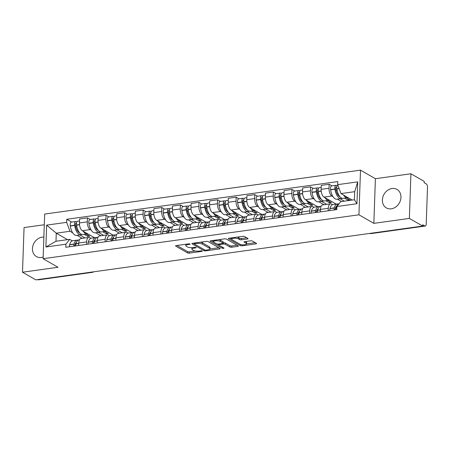 <?xml version="1.0" encoding="UTF-8"?>
<svg xmlns="http://www.w3.org/2000/svg" width="450" height="450" viewBox="0 0 450 450"><rect width="100%" height="100%" fill="white"/><g stroke="black" fill="none" stroke-linecap="round" stroke-linejoin="round"><path stroke-width="0.67" d="M189.956 244.001A0.939 0.287 -178 0 0 188.679 243.855L176.248 245.582A1.344 0.411 -178 0 0 175.562 245.914A1.344 0.411 -178 0 0 175.736 246.122L187.549 252.906A1.344 0.411 -178 0 0 189.377 253.119L201.803 251.393A0.939 0.287 -178 0 0 202.286 251.162A0.939 0.287 -178 0 0 202.162 251.01A0.939 0.287 -178 0 0 200.886 250.864L199.277 251.089A4.297 1.305 -178 0 1 193.433 250.403L192.448 249.834A4.297 1.305 -178 0 1 191.903 249.165A4.297 1.305 -178 0 1 194.091 248.107L195.699 247.888A0.939 0.287 -178 0 0 196.183 247.652A0.939 0.287 -178 0 0 196.059 247.506A0.939 0.287 -178 0 0 194.782 247.359L193.174 247.579A4.297 1.305 -178 0 1 187.329 246.898L186.345 246.33A4.297 1.305 -178 0 1 185.799 245.661A4.297 1.305 -178 0 1 187.987 244.603L189.596 244.378A0.939 0.287 -178 0 0 190.08 244.148A0.939 0.287 -178 0 0 189.956 244.001M392.023 188.511A10.665 8.809 -60.1 0 0 382.849 197.049A10.665 8.809 -60.1 0 0 386.359 207.911A10.665 8.809 -60.1 0 0 391.314 208.817A10.665 8.809 -60.1 0 0 400.489 200.273A10.665 8.809 -60.1 0 0 396.979 189.416A10.665 8.809 -60.1 0 0 392.023 188.511M43.864 237.105A10.665 8.809 -60.1 0 0 42.109 237.167A10.665 8.809 -60.1 0 0 32.929 245.711A10.665 8.809 -60.1 0 0 36.444 256.567A10.665 8.809 -60.1 0 0 41.4 257.473A10.665 8.809 -60.1 0 0 43.166 257.046M246.735 237.786L241.521 238.511A1.344 0.411 -178 0 1 239.692 238.297L238.399 237.549L238.354 238.854L239.648 239.597A1.344 0.411 -178 0 0 241.476 239.811L247.382 238.989A1.344 0.411 -178 0 0 248.068 238.657A1.344 0.411 -178 0 0 247.894 238.449L244.581 236.548A1.344 0.411 -178 0 0 242.752 236.334L228.949 238.252A1.344 0.411 -178 0 0 228.268 238.584A1.344 0.411 -178 0 0 228.437 238.792L240.249 245.576A1.344 0.411 -178 0 0 242.078 245.79L255.881 243.872A1.344 0.411 -178 0 0 256.567 243.54A1.344 0.411 -178 0 0 256.393 243.332L252.388 241.031A1.344 0.411 -178 0 0 250.566 240.817L244.659 241.639A1.344 0.411 -178 0 0 243.973 241.971A1.344 0.411 -178 0 0 244.142 242.179L246.127 243.321A3.589 1.091 -178 0 1 246.589 243.877L255.234 242.662M238.354 238.854A3.589 1.091 -178 0 0 234.332 238.202A3.589 1.091 -178 0 0 231.632 239.164A3.589 1.091 -178 0 0 232.093 239.726L239.873 244.187A3.589 1.091 -178 0 0 243.889 244.839A3.589 1.091 -178 0 0 246.589 243.877L246.634 242.578A3.589 1.091 -178 0 0 246.172 242.016L246.127 243.321M358.937 214.796L373.849 223.357L409.365 218.419L422.668 226.058L35.803 279.855L22.5 272.216L58.016 267.278L43.104 258.716L358.937 214.796L360.495 170.145L44.668 214.065L43.104 258.716M208.198 241.605A1.344 0.411 -178 0 0 206.376 241.391L192.566 243.309A1.344 0.411 -178 0 0 191.886 243.641A1.344 0.411 -178 0 0 192.054 243.849L203.867 250.633A1.344 0.411 -178 0 0 205.695 250.847L219.499 248.929A1.344 0.411 -178 0 0 220.185 248.597A1.344 0.411 -178 0 0 220.011 248.389L208.198 241.605M210.757 240.784L224.561 238.866A1.344 0.411 -178 0 1 226.389 239.079L238.202 245.863A1.344 0.411 -178 0 1 238.376 246.071A1.344 0.411 -178 0 1 237.69 246.398L231.784 247.224A1.344 0.411 -178 0 1 229.956 247.005L225.163 244.254A1.344 0.411 -178 0 0 223.341 244.041L219.42 244.586A1.344 0.411 -178 0 0 218.734 244.918A1.344 0.411 -178 0 0 218.908 245.126L223.892 247.989A0.939 0.287 -178 0 1 224.016 248.136A0.939 0.287 -178 0 1 223.307 248.389A0.939 0.287 -178 0 1 222.255 248.22L210.246 241.324A1.344 0.411 -178 0 1 210.077 241.11A1.344 0.411 -178 0 1 210.757 240.784M409.365 218.419L410.923 173.768L424.226 181.406L424.181 182.711L426.251 183.898A2.734 1.299 82.1 0 1 427.5 187.273L426.212 224.111A2.734 1.299 82.1 0 1 425.256 226.052L371.261 233.561A2.734 1.299 -97.9 0 1 370.794 233.454L424.783 225.945A2.734 1.299 82.1 0 0 425.256 226.052M44.291 224.752L24.058 227.565L22.5 272.216M410.923 173.768L375.407 178.706L360.495 170.145M422.668 226.058L422.713 224.758L424.783 225.945M91.654 272.087L91.913 272.239A2.734 1.299 -97.9 0 0 92.379 272.34L38.391 279.849A2.734 1.299 -97.9 0 1 37.924 279.743L91.913 272.239A2.734 2.256 -60.1 0 0 92.796 271.929M86.518 244.384L86.608 241.903A6.289 2.987 -97.9 0 1 88.819 237.437L80.949 238.534A6.289 2.987 82.1 0 0 78.739 242.994L78.654 245.481M91.282 230.248L90.174 229.607A6.289 2.987 -97.9 0 1 87.306 221.856L79.442 222.947A6.289 2.987 82.1 0 0 82.305 230.704L94.511 237.707M79.442 222.947L79.582 218.976L87.446 217.884L90.236 219.487M88.819 237.437A6.289 2.987 -97.9 0 1 89.893 237.679L90.911 238.264M87.306 221.856L87.446 217.884M100.884 235.761L95.653 232.751M105.114 241.802L105.199 239.316A6.289 2.987 -97.9 0 1 107.409 234.855L99.54 235.946A6.289 2.987 82.1 0 0 97.335 240.412L97.245 242.893M108.827 216.9L106.037 215.297L98.173 216.394L98.032 220.365A6.289 2.987 82.1 0 0 100.901 228.116L113.102 235.125M107.409 234.855A6.289 2.987 -97.9 0 1 108.484 235.097L109.508 235.682M109.879 227.661L108.765 227.025A6.289 2.987 -97.9 0 1 105.902 219.268L106.037 215.297M119.475 233.173L114.244 230.169M123.705 239.214L123.789 236.728A6.289 2.987 -97.9 0 1 126 232.268L118.136 233.359A6.289 2.987 82.1 0 0 115.926 237.825L115.841 240.311M127.423 214.318L124.633 212.715L116.764 213.806L116.623 217.778A6.289 2.987 82.1 0 0 119.492 225.529L131.692 232.537M126 232.268A6.289 2.987 -97.9 0 1 127.074 232.509L128.098 233.094M128.469 225.073L127.356 224.438A6.289 2.987 -97.9 0 1 124.492 216.681L124.633 212.715M138.071 230.591L132.834 227.582M142.296 236.632L142.386 234.146A6.289 2.987 -97.9 0 1 144.591 229.68L136.727 230.777A6.289 2.987 82.1 0 0 134.516 235.237L134.432 237.724M146.014 211.731L143.224 210.127L135.354 211.219L135.219 215.19A6.289 2.987 82.1 0 0 138.082 222.947L150.283 229.956M144.591 229.68A6.289 2.987 -97.9 0 1 145.671 229.922L146.689 230.513M147.06 222.491L145.952 221.85A6.289 2.987 -97.9 0 1 143.083 214.099L143.224 210.127M156.662 228.004L151.425 225M160.892 234.045L160.976 231.559A6.289 2.987 -97.9 0 1 163.187 227.098L155.317 228.189A6.289 2.987 82.1 0 0 153.112 232.656L153.023 235.136M164.604 209.143L161.814 207.54L153.951 208.637L153.81 212.608A6.289 2.987 82.1 0 0 156.679 220.359L168.879 227.368M163.187 227.098A6.289 2.987 -97.9 0 1 164.261 227.34L165.285 227.925M165.656 219.904L164.542 219.268A6.289 2.987 -97.9 0 1 161.674 211.511L161.814 207.54M175.252 225.416L170.021 222.412M179.482 231.458L179.567 228.977A6.289 2.987 -97.9 0 1 181.778 224.511L173.914 225.607A6.289 2.987 82.1 0 0 171.703 230.068L171.613 232.554M183.201 206.561L180.405 204.958L172.541 206.049L172.401 210.021A6.289 2.987 82.1 0 0 175.269 217.778L187.47 224.781M181.778 224.511A6.289 2.987 -97.9 0 1 182.852 224.752L183.876 225.338M184.247 217.322L183.133 216.681A6.289 2.987 -97.9 0 1 180.27 208.929L180.405 204.958M193.849 222.834L188.612 219.825M198.073 228.876L198.163 226.389A6.289 2.987 -97.9 0 1 200.368 221.923L192.504 223.02A6.289 2.987 82.1 0 0 190.294 227.481L190.209 229.967M201.791 203.974L199.001 202.371L191.132 203.468L190.997 207.433A6.289 2.987 82.1 0 0 193.86 215.19L206.061 222.199M200.368 221.923A6.289 2.987 -97.9 0 1 201.448 222.165L202.466 222.756M202.838 214.734L201.729 214.099A6.289 2.987 -97.9 0 1 198.861 206.342L199.001 202.371M212.439 220.247L207.203 217.243M216.664 226.288L216.754 223.802A6.289 2.987 -97.9 0 1 218.964 219.341L211.095 220.433A6.289 2.987 82.1 0 0 208.884 224.899L208.8 227.385M220.382 201.386L217.592 199.789L209.728 200.88L209.588 204.851A6.289 2.987 82.1 0 0 212.456 212.602L224.657 219.611M218.964 219.341A6.289 2.987 -97.9 0 1 220.039 219.583L221.062 220.168M221.434 212.147L220.32 211.511A6.289 2.987 -97.9 0 1 217.451 203.754L217.592 199.789M231.03 217.659L225.799 214.656M235.26 223.701L235.344 221.22A6.289 2.987 -97.9 0 1 237.555 216.754L229.691 217.851A6.289 2.987 82.1 0 0 227.481 222.311L227.391 224.797M238.978 198.804L236.183 197.201L228.319 198.292L228.178 202.264A6.289 2.987 82.1 0 0 231.047 210.021L243.248 217.024M237.555 216.754A6.289 2.987 -97.9 0 1 238.629 216.996L239.653 217.586M240.024 209.565L238.911 208.924A6.289 2.987 -97.9 0 1 236.047 201.172L236.183 197.201M249.626 215.078L244.389 212.068M253.851 221.119L253.935 218.632A6.289 2.987 -97.9 0 1 256.146 214.172L248.282 215.263A6.289 2.987 82.1 0 0 246.071 219.729L245.987 222.21M257.569 196.217L254.779 194.614L246.909 195.711L246.774 199.682A6.289 2.987 82.1 0 0 249.638 207.433L261.838 214.442M256.146 214.172A6.289 2.987 -97.9 0 1 257.22 214.414L258.244 214.999M258.615 206.977L257.507 206.342A6.289 2.987 -97.9 0 1 254.638 198.585L254.779 194.614M268.217 212.49L262.98 209.486M272.441 218.531L272.531 216.045A6.289 2.987 -97.9 0 1 274.742 211.584L266.873 212.676A6.289 2.987 82.1 0 0 264.662 217.142L264.577 219.628M276.159 193.635L273.369 192.032L265.5 193.123L265.365 197.094A6.289 2.987 82.1 0 0 268.228 204.846L280.434 211.854M274.742 211.584A6.289 2.987 -97.9 0 1 275.816 211.826L276.834 212.411M277.206 204.396L276.097 203.754A6.289 2.987 -97.9 0 1 273.229 195.998L273.369 192.032M286.808 209.908L281.571 206.899M291.037 215.949L291.122 213.463A6.289 2.987 -97.9 0 1 293.332 208.997L285.463 210.094A6.289 2.987 82.1 0 0 283.258 214.554L283.168 217.041M294.75 191.047L291.96 189.444L284.096 190.536L283.956 194.507A6.289 2.987 82.1 0 0 286.824 202.264L299.025 209.273M293.332 208.997A6.289 2.987 -97.9 0 1 294.407 209.239L295.431 209.829M295.802 201.808L294.688 201.167A6.289 2.987 -97.9 0 1 291.825 193.416L291.96 189.444M305.398 207.321L300.167 204.317M309.628 213.362L309.713 210.876A6.289 2.987 -97.9 0 1 311.923 206.415L304.059 207.506A6.289 2.987 82.1 0 0 301.849 211.972L301.764 214.453M313.346 188.46L310.551 186.857L302.687 187.954L302.546 191.925A6.289 2.987 82.1 0 0 305.415 199.676L317.616 206.685M311.923 206.415A6.289 2.987 -97.9 0 1 312.998 206.657L314.021 207.242M314.392 199.221L313.279 198.585A6.289 2.987 -97.9 0 1 310.416 190.828L310.551 186.857M323.994 204.733L318.757 201.729M328.219 210.774L328.309 208.294A6.289 2.987 -97.9 0 1 330.514 203.828L322.65 204.924A6.289 2.987 82.1 0 0 320.439 209.385L320.355 211.871M331.937 185.878L329.147 184.275L321.277 185.366L321.142 189.338A6.289 2.987 82.1 0 0 324.006 197.094L336.206 204.097M330.514 203.828A6.289 2.987 -97.9 0 1 331.594 204.069L332.612 204.654M332.983 196.639L331.875 195.998A6.289 2.987 -97.9 0 1 329.006 188.246L329.147 184.275M341.527 201.544L337.348 199.142M72.692 232.83L69.975 231.272L56.273 233.179L55.991 241.251L69.694 239.344L72.321 240.851M82.294 238.343L77.057 235.339M67.528 239.642L56.273 233.179L46.654 225.124L66.673 222.339L69.975 231.272M69.694 239.344L65.908 244.209L45.889 246.994L46.654 225.124M337.691 184.652L357.716 181.868L356.951 203.737L336.926 206.522L340.712 201.656L354.42 199.749L354.701 191.678L340.993 193.584L337.691 184.652L337.798 181.592L66.78 219.279L66.673 222.339M65.908 244.209L65.801 247.269L336.819 209.582L336.926 206.522M373.849 223.357L375.407 178.706M340.993 193.584L352.254 200.053M71.646 222.069L66.78 219.279M45.889 246.994L55.991 241.251M354.42 199.749L356.951 203.737M354.701 191.678L357.716 181.868M185.861 244.243A4.297 1.305 -178 0 0 185.844 244.361L185.799 245.661M191.993 247.68A4.297 1.305 -178 0 0 191.947 247.866L191.903 249.165M176.94 245.486L187.594 251.601A1.344 0.411 -178 0 0 189.422 251.814L195.311 250.999M209.931 248.963L218.852 247.725M193.258 243.214L194.299 243.81M194.777 243.658A0.939 0.287 -178 0 0 194.293 243.894A0.939 0.287 -178 0 0 194.417 244.041L204.784 249.992A0.939 0.287 -178 0 0 206.061 250.144L207.759 249.907A4.297 1.305 -178 0 0 209.947 248.85A4.297 1.305 -178 0 0 209.402 248.181L202.314 244.108A4.297 1.305 -178 0 0 196.47 243.428L194.777 243.658L194.799 243M209.947 248.85L209.998 247.551A4.297 1.305 -178 0 0 209.447 246.881L209.402 248.181M200.481 242.213A4.297 1.305 -178 0 1 202.359 242.809L209.447 246.881M237.043 245.194L231.829 245.919L231.784 247.224M223.121 242.775L223.386 242.741A1.344 0.411 -178 0 1 225.208 242.955L230.001 245.706A1.344 0.411 -178 0 0 231.829 245.919M218.734 244.868L217.282 244.035M213.508 241.864L211.449 240.688M220.191 241.403A3.589 1.091 -178 0 0 216.174 240.75A3.589 1.091 -178 0 0 213.474 241.712A3.589 1.091 -178 0 0 213.936 242.274L216.675 243.844A1.344 0.411 -178 0 0 218.503 244.058L222.418 243.512A1.344 0.411 -178 0 0 223.104 243.186A1.344 0.411 -178 0 0 222.936 242.977L220.191 241.403L220.241 240.097A3.589 1.091 -178 0 0 218.914 239.648M213.525 240.396A3.589 1.091 -178 0 0 213.519 240.412L213.474 241.712M223.104 243.186L223.149 241.881A1.344 0.411 -178 0 0 222.981 241.672L222.936 242.977M220.241 240.097L222.981 241.672M238.399 237.549A3.589 1.091 -178 0 0 237.139 237.116M245.351 241.543L246.172 242.016M229.641 238.157L231.666 239.316M87.705 233.803A10.389 4.933 -97.9 0 1 87.199 233.927A10.389 4.933 -97.9 0 1 85.421 233.528A10.389 4.933 -97.9 0 1 83.216 231.221M87.199 233.927L82.851 234.534A10.389 4.933 -97.9 0 1 81.073 234.135A10.389 4.933 -97.9 0 1 76.562 225.152L76.534 224.955A3.454 1.637 -97.9 0 1 77.67 221.231L79.509 220.978M79.656 232.909A8.612 4.089 -97.9 0 1 79.222 232.706A8.612 4.089 -97.9 0 1 75.487 225.259L75.459 225.067A1.676 0.793 -97.9 0 1 76.011 223.262A1.676 0.793 -97.9 0 1 76.297 223.324L76.472 223.425M76.86 221.917L76.354 221.631A3.454 1.637 82.1 0 0 75.763 221.501A3.454 1.637 82.1 0 0 74.627 225.219L74.655 225.416A10.389 4.933 82.1 0 0 79.166 234.399A10.389 4.933 82.1 0 0 80.944 234.799A10.389 4.933 82.1 0 0 81.866 234.467M80.944 234.799L76.59 235.406A10.389 4.933 -97.9 0 1 74.818 235.007A10.389 4.933 -97.9 0 1 70.307 226.018L70.279 225.827A3.454 1.637 -97.9 0 1 71.415 222.103L75.763 221.501M78.159 240.182A10.389 4.933 82.1 0 0 77.175 240.12A10.389 4.933 82.1 0 0 74.002 244.074L73.963 244.226A3.454 1.637 82.1 0 0 73.823 246.15M69.474 246.757A3.454 1.637 -97.9 0 1 69.615 244.834L69.654 244.676A10.389 4.933 -97.9 0 1 72.827 240.722L77.175 240.12M75.729 245.886A3.454 1.637 -97.9 0 1 75.87 243.962L75.909 243.81A10.389 4.933 -97.9 0 1 79.082 239.856L79.459 239.799M74.672 246.032A1.676 0.793 -97.9 0 1 74.751 245.312L74.79 245.16A8.612 4.089 -97.9 0 1 76.449 242.286M75.859 244.001A8.612 4.089 82.1 0 0 75.431 243.518M79.082 232.161L78.57 232.228M84.167 234.349L87.756 236.413L89.663 236.149L86.074 234.084M85.05 237.96L79.819 234.956M76.866 226.755L75.623 226.041M87.806 235.08L87.756 236.413M106.296 231.216A10.389 4.933 -97.9 0 1 105.789 231.345A10.389 4.933 -97.9 0 1 104.017 230.946A10.389 4.933 -97.9 0 1 101.807 228.639M105.789 231.345L101.441 231.947A10.389 4.933 -97.9 0 1 99.664 231.547A10.389 4.933 -97.9 0 1 95.158 222.564L95.124 222.368A3.454 1.637 -97.9 0 1 96.266 218.649L98.1 218.391M98.246 230.327A8.612 4.089 -97.9 0 1 97.819 230.124A8.612 4.089 -97.9 0 1 94.078 222.671L94.05 222.48A1.676 0.793 -97.9 0 1 94.601 220.674A1.676 0.793 -97.9 0 1 94.888 220.736L95.068 220.843M95.451 219.336L94.95 219.049A3.454 1.637 82.1 0 0 94.359 218.914A3.454 1.637 82.1 0 0 93.218 222.638L93.251 222.829A10.389 4.933 82.1 0 0 97.757 231.812A10.389 4.933 82.1 0 0 99.534 232.211A10.389 4.933 82.1 0 0 100.462 231.885M99.534 232.211L95.186 232.819A10.389 4.933 -97.9 0 1 93.409 232.419A10.389 4.933 -97.9 0 1 88.897 223.436L88.869 223.239A3.454 1.637 -97.9 0 1 90.006 219.521L94.359 218.914M96.75 237.6A10.389 4.933 82.1 0 0 95.766 237.532A10.389 4.933 82.1 0 0 92.599 241.487L92.554 241.639A3.454 1.637 82.1 0 0 92.419 243.568M88.065 244.17A3.454 1.637 -97.9 0 1 88.206 242.246L88.245 242.094A10.389 4.933 -97.9 0 1 91.418 238.14L95.766 237.532M94.326 243.304A3.454 1.637 -97.9 0 1 94.461 241.374L94.506 241.222A10.389 4.933 -97.9 0 1 97.672 237.268L98.049 237.218M93.263 243.45A1.676 0.793 -97.9 0 1 93.341 242.724L93.386 242.572A8.612 4.089 -97.9 0 1 95.046 239.704M94.455 241.414A8.612 4.089 82.1 0 0 94.022 240.93M97.672 229.573L97.166 229.646M102.758 231.767L106.352 233.826L108.259 233.561L104.664 231.502M103.646 235.378L98.409 232.369M95.456 224.167L94.213 223.453M106.397 232.493L106.352 233.826M124.886 228.628A10.389 4.933 -97.9 0 1 124.386 228.757A10.389 4.933 -97.9 0 1 122.608 228.358A10.389 4.933 -97.9 0 1 120.397 226.052M124.386 228.757L120.032 229.365A10.389 4.933 -97.9 0 1 118.26 228.966A10.389 4.933 -97.9 0 1 113.749 219.977L113.721 219.786A3.454 1.637 -97.9 0 1 114.857 216.062L116.696 215.809M116.837 227.739A8.612 4.089 -97.9 0 1 116.409 227.537A8.612 4.089 -97.9 0 1 112.674 220.089L112.641 219.893A1.676 0.793 -97.9 0 1 113.192 218.087A1.676 0.793 -97.9 0 1 113.479 218.154L113.659 218.256M114.041 216.748L113.541 216.461A3.454 1.637 82.1 0 0 112.95 216.326A3.454 1.637 82.1 0 0 111.814 220.05L111.842 220.241A10.389 4.933 82.1 0 0 116.353 229.23A10.389 4.933 82.1 0 0 118.125 229.629A10.389 4.933 82.1 0 0 119.053 229.297M118.125 229.629L113.777 230.231A10.389 4.933 -97.9 0 1 111.999 229.832A10.389 4.933 -97.9 0 1 107.494 220.849L107.46 220.652A3.454 1.637 -97.9 0 1 108.602 216.934L112.95 216.326M115.341 235.013A10.389 4.933 82.1 0 0 114.362 234.951A10.389 4.933 82.1 0 0 111.189 238.905L111.15 239.057A3.454 1.637 82.1 0 0 111.009 240.981M106.661 241.588A3.454 1.637 -97.9 0 1 106.796 239.659L106.841 239.507A10.389 4.933 -97.9 0 1 110.008 235.553L114.362 234.951M112.916 240.716A3.454 1.637 -97.9 0 1 113.057 238.792L113.096 238.635A10.389 4.933 -97.9 0 1 116.269 234.681L116.64 234.63M111.859 240.862A1.676 0.793 -97.9 0 1 111.938 240.143L111.977 239.985A8.612 4.089 -97.9 0 1 113.636 237.116M113.046 238.832A8.612 4.089 82.1 0 0 112.618 238.343M116.263 226.986L115.757 227.059M121.354 229.179L124.942 231.244L126.849 230.974L123.261 228.915M122.237 232.791L117 229.787M114.052 221.586L112.804 220.871M124.987 229.905L124.942 231.244M143.483 226.046A10.389 4.933 -97.9 0 1 142.976 226.17A10.389 4.933 -97.9 0 1 141.199 225.776A10.389 4.933 -97.9 0 1 138.988 223.464M142.976 226.17L138.628 226.778A10.389 4.933 -97.9 0 1 136.851 226.378A10.389 4.933 -97.9 0 1 132.339 217.395L132.311 217.198A3.454 1.637 -97.9 0 1 133.447 213.48L135.287 213.221M135.433 225.157A8.612 4.089 -97.9 0 1 135 224.949A8.612 4.089 -97.9 0 1 131.265 217.502L131.237 217.311A1.676 0.793 -97.9 0 1 131.788 215.505A1.676 0.793 -97.9 0 1 132.075 215.567L132.249 215.668M132.638 214.166L132.131 213.874A3.454 1.637 82.1 0 0 131.541 213.744A3.454 1.637 82.1 0 0 130.404 217.463L130.433 217.659A10.389 4.933 82.1 0 0 134.944 226.643A10.389 4.933 82.1 0 0 136.721 227.042A10.389 4.933 82.1 0 0 137.644 226.71M136.721 227.042L132.368 227.649A10.389 4.933 -97.9 0 1 130.596 227.25A10.389 4.933 -97.9 0 1 126.084 218.261L126.056 218.07A3.454 1.637 -97.9 0 1 127.192 214.346L131.541 213.744M133.931 232.431A10.389 4.933 82.1 0 0 132.953 232.363A10.389 4.933 82.1 0 0 129.78 236.317L129.741 236.469A3.454 1.637 82.1 0 0 129.6 238.393M125.252 239.001A3.454 1.637 -97.9 0 1 125.392 237.077L125.432 236.919A10.389 4.933 -97.9 0 1 128.604 232.971L132.953 232.363M131.507 238.129A3.454 1.637 -97.9 0 1 131.648 236.205L131.687 236.053A10.389 4.933 -97.9 0 1 134.859 232.099L135.236 232.048M130.449 238.275A1.676 0.793 -97.9 0 1 130.528 237.555L130.567 237.403A8.612 4.089 -97.9 0 1 132.227 234.529M131.636 236.244A8.612 4.089 82.1 0 0 131.209 235.761M134.859 224.404L134.347 224.471M139.944 226.592L143.533 228.656L145.44 228.392L141.851 226.328M140.828 230.203L135.596 227.199M132.643 218.998L131.4 218.284M143.578 227.323L143.533 228.656M162.073 223.459A10.389 4.933 -97.9 0 1 161.567 223.588A10.389 4.933 -97.9 0 1 159.795 223.189A10.389 4.933 -97.9 0 1 157.584 220.882M161.567 223.588L157.219 224.19A10.389 4.933 -97.9 0 1 155.441 223.791A10.389 4.933 -97.9 0 1 150.936 214.808L150.902 214.616A3.454 1.637 -97.9 0 1 152.044 210.893L153.877 210.639M154.024 222.57A8.612 4.089 -97.9 0 1 153.596 222.368A8.612 4.089 -97.9 0 1 149.856 214.92L149.828 214.723A1.676 0.793 -97.9 0 1 150.379 212.917A1.676 0.793 -97.9 0 1 150.666 212.985L150.846 213.086M151.228 211.579L150.722 211.292A3.454 1.637 82.1 0 0 150.137 211.157A3.454 1.637 82.1 0 0 148.995 214.881L149.029 215.072A10.389 4.933 82.1 0 0 153.534 224.061A10.389 4.933 82.1 0 0 155.312 224.46A10.389 4.933 82.1 0 0 156.24 224.128M155.312 224.46L150.964 225.062A10.389 4.933 -97.9 0 1 149.186 224.662A10.389 4.933 -97.9 0 1 144.675 215.679L144.647 215.482A3.454 1.637 -97.9 0 1 145.783 211.764L150.137 211.157M152.528 229.843A10.389 4.933 82.1 0 0 151.543 229.776A10.389 4.933 82.1 0 0 148.376 233.73L148.331 233.888A3.454 1.637 82.1 0 0 148.191 235.811M143.843 236.413A3.454 1.637 -97.9 0 1 143.983 234.489L144.023 234.338A10.389 4.933 -97.9 0 1 147.195 230.383L151.543 229.776M150.097 235.547A3.454 1.637 -97.9 0 1 150.238 233.618L150.283 233.466A10.389 4.933 -97.9 0 1 153.45 229.511L153.827 229.461M149.04 235.693A1.676 0.793 -97.9 0 1 149.119 234.968L149.164 234.816A8.612 4.089 -97.9 0 1 150.823 231.947M150.227 233.657A8.612 4.089 82.1 0 0 149.799 233.173M153.45 221.816L152.938 221.889M158.535 224.01L162.124 226.069L164.031 225.804L160.442 223.746M159.424 227.621L154.187 224.612M151.234 216.411L149.991 215.696M162.174 224.736L162.124 226.069M180.664 220.871A10.389 4.933 -97.9 0 1 180.163 221.001A10.389 4.933 -97.9 0 1 178.386 220.601A10.389 4.933 -97.9 0 1 176.175 218.295M180.163 221.001L175.809 221.608A10.389 4.933 -97.9 0 1 174.032 221.209A10.389 4.933 -97.9 0 1 169.526 212.22L169.498 212.029A3.454 1.637 -97.9 0 1 170.634 208.305L172.474 208.052M172.614 219.982A8.612 4.089 -97.9 0 1 172.187 219.78A8.612 4.089 -97.9 0 1 168.446 212.333L168.418 212.136A1.676 0.793 -97.9 0 1 168.969 210.33A1.676 0.793 -97.9 0 1 169.256 210.398L169.436 210.499M169.819 208.991L169.318 208.704A3.454 1.637 82.1 0 0 168.727 208.575A3.454 1.637 82.1 0 0 167.591 212.293L167.619 212.49A10.389 4.933 82.1 0 0 172.125 221.473A10.389 4.933 82.1 0 0 173.903 221.873A10.389 4.933 82.1 0 0 174.831 221.541M173.903 221.873L169.554 222.474A10.389 4.933 -97.9 0 1 167.777 222.081A10.389 4.933 -97.9 0 1 163.266 213.092L163.237 212.901A3.454 1.637 -97.9 0 1 164.374 209.177L168.727 208.575M171.118 227.256A10.389 4.933 82.1 0 0 170.139 227.194A10.389 4.933 82.1 0 0 166.967 231.148L166.928 231.3A3.454 1.637 82.1 0 0 166.787 233.224M162.433 233.831A3.454 1.637 -97.9 0 1 162.574 231.907L162.619 231.75A10.389 4.933 -97.9 0 1 165.786 227.796L170.139 227.194M168.694 232.959A3.454 1.637 -97.9 0 1 168.834 231.036L168.874 230.884A10.389 4.933 -97.9 0 1 172.046 226.929L172.417 226.873M167.636 233.106A1.676 0.793 -97.9 0 1 167.715 232.386L167.754 232.228A8.612 4.089 -97.9 0 1 169.414 229.359M168.823 231.075A8.612 4.089 82.1 0 0 168.39 230.591M172.041 219.234L171.534 219.302M177.131 221.422L180.72 223.487L182.627 223.222L179.038 221.158M178.014 225.034L172.778 222.03M169.83 213.829L168.581 213.114M180.765 222.154L180.72 223.487M199.26 218.289A10.389 4.933 -97.9 0 1 198.754 218.419A10.389 4.933 -97.9 0 1 196.976 218.019A10.389 4.933 -97.9 0 1 194.766 215.708M198.754 218.419L194.406 219.021A10.389 4.933 -97.9 0 1 192.628 218.621A10.389 4.933 -97.9 0 1 188.117 209.638L188.089 209.441A3.454 1.637 -97.9 0 1 189.225 205.723L191.064 205.464M191.211 217.401A8.612 4.089 -97.9 0 1 190.778 217.192A8.612 4.089 -97.9 0 1 187.042 209.745L187.014 209.554A1.676 0.793 -97.9 0 1 187.566 207.748A1.676 0.793 -97.9 0 1 187.852 207.81L188.027 207.911M188.409 206.409L187.909 206.117A3.454 1.637 82.1 0 0 187.318 205.987A3.454 1.637 82.1 0 0 186.182 209.706L186.21 209.903A10.389 4.933 82.1 0 0 190.721 218.886A10.389 4.933 82.1 0 0 192.499 219.285A10.389 4.933 82.1 0 0 193.421 218.959M192.499 219.285L188.145 219.893A10.389 4.933 -97.9 0 1 186.368 219.493A10.389 4.933 -97.9 0 1 181.862 210.504L181.834 210.313A3.454 1.637 -97.9 0 1 182.97 206.589L187.318 205.987M189.709 224.674A10.389 4.933 82.1 0 0 188.73 224.606A10.389 4.933 82.1 0 0 185.558 228.561L185.518 228.713A3.454 1.637 82.1 0 0 185.377 230.642M181.029 231.244A3.454 1.637 -97.9 0 1 181.17 229.32L181.209 229.168A10.389 4.933 -97.9 0 1 184.382 225.214L188.73 224.606M187.284 230.372A3.454 1.637 -97.9 0 1 187.425 228.448L187.464 228.296A10.389 4.933 -97.9 0 1 190.637 224.342L191.008 224.291M186.227 230.524A1.676 0.793 -97.9 0 1 186.306 229.798L186.345 229.646A8.612 4.089 -97.9 0 1 188.004 226.778M187.414 228.487A8.612 4.089 82.1 0 0 186.986 228.004M190.637 216.647L190.125 216.72M195.722 218.841L199.311 220.899L201.218 220.635L197.629 218.571M196.605 222.452L191.368 219.442M188.421 211.241L187.178 210.527M199.356 219.566L199.311 220.899M217.851 215.702A10.389 4.933 -97.9 0 1 217.344 215.831A10.389 4.933 -97.9 0 1 215.567 215.432A10.389 4.933 -97.9 0 1 213.362 213.126M217.344 215.831L212.996 216.433A10.389 4.933 -97.9 0 1 211.219 216.039A10.389 4.933 -97.9 0 1 206.708 207.051L206.679 206.859A3.454 1.637 -97.9 0 1 207.816 203.136L209.655 202.882M209.801 214.813A8.612 4.089 -97.9 0 1 209.374 214.611A8.612 4.089 -97.9 0 1 205.633 207.163L205.605 206.966A1.676 0.793 -97.9 0 1 206.156 205.161A1.676 0.793 -97.9 0 1 206.443 205.228L206.618 205.329M207.006 203.822L206.499 203.535A3.454 1.637 82.1 0 0 205.909 203.4A3.454 1.637 82.1 0 0 204.773 207.124L204.801 207.315A10.389 4.933 82.1 0 0 209.312 216.304A10.389 4.933 82.1 0 0 211.089 216.703A10.389 4.933 82.1 0 0 212.018 216.371M211.089 216.703L206.741 217.305A10.389 4.933 -97.9 0 1 204.964 216.906A10.389 4.933 -97.9 0 1 200.453 207.922L200.424 207.726A3.454 1.637 -97.9 0 1 201.561 204.007L205.909 203.4M208.305 222.086A10.389 4.933 82.1 0 0 207.321 222.024A10.389 4.933 82.1 0 0 204.154 225.973L204.109 226.131A3.454 1.637 82.1 0 0 203.968 228.054M199.62 228.656A3.454 1.637 -97.9 0 1 199.761 226.732L199.8 226.581A10.389 4.933 -97.9 0 1 202.972 222.626L207.321 222.024M205.875 227.79A3.454 1.637 -97.9 0 1 206.016 225.866L206.061 225.709A10.389 4.933 -97.9 0 1 209.227 221.754L209.604 221.704M204.817 227.936A1.676 0.793 -97.9 0 1 204.896 227.216L204.936 227.059A8.612 4.089 -97.9 0 1 206.595 224.19M206.004 225.906A8.612 4.089 82.1 0 0 205.577 225.416M209.227 214.059L208.716 214.132M214.312 216.253L217.901 218.312L219.808 218.047L216.219 215.989M215.196 219.864L209.964 216.855M207.011 208.654L205.768 207.939M217.952 216.979L217.901 218.312M236.441 213.12A10.389 4.933 -97.9 0 1 235.941 213.244A10.389 4.933 -97.9 0 1 234.163 212.844A10.389 4.933 -97.9 0 1 231.953 210.538M235.941 213.244L231.587 213.851A10.389 4.933 -97.9 0 1 229.809 213.452A10.389 4.933 -97.9 0 1 225.304 204.469L225.276 204.272A3.454 1.637 -97.9 0 1 226.412 200.548L228.246 200.295M228.392 212.226A8.612 4.089 -97.9 0 1 227.964 212.023A8.612 4.089 -97.9 0 1 224.224 204.576L224.196 204.384A1.676 0.793 -97.9 0 1 224.747 202.579A1.676 0.793 -97.9 0 1 225.034 202.641L225.214 202.742M225.596 201.24L225.096 200.947A3.454 1.637 82.1 0 0 224.505 200.818A3.454 1.637 82.1 0 0 223.369 204.536L223.397 204.733A10.389 4.933 82.1 0 0 227.903 213.716A10.389 4.933 82.1 0 0 229.68 214.116A10.389 4.933 82.1 0 0 230.608 213.784M229.68 214.116L225.332 214.723A10.389 4.933 -97.9 0 1 223.554 214.324A10.389 4.933 -97.9 0 1 219.043 205.335L219.015 205.144A3.454 1.637 -97.9 0 1 220.151 201.42L224.505 200.818M226.896 219.499A10.389 4.933 82.1 0 0 225.911 219.437A10.389 4.933 82.1 0 0 222.744 223.391L222.705 223.543A3.454 1.637 82.1 0 0 222.564 225.467M218.211 226.074A3.454 1.637 -97.9 0 1 218.351 224.151L218.391 223.993A10.389 4.933 -97.9 0 1 221.563 220.039L225.911 219.437M224.471 225.203A3.454 1.637 -97.9 0 1 224.612 223.279L224.651 223.127A10.389 4.933 -97.9 0 1 227.818 219.172L228.195 219.116M223.408 225.349A1.676 0.793 -97.9 0 1 223.487 224.629L223.532 224.477A8.612 4.089 -97.9 0 1 225.191 221.602M224.601 223.318A8.612 4.089 82.1 0 0 224.167 222.834M227.818 211.477L227.312 211.545M232.903 213.666L236.498 215.73L238.404 215.466L234.81 213.401M233.792 217.277L228.555 214.273M225.602 206.072L224.359 205.357M236.542 214.397L236.498 215.73M255.032 210.532A10.389 4.933 -97.9 0 1 254.531 210.662A10.389 4.933 -97.9 0 1 252.754 210.263A10.389 4.933 -97.9 0 1 250.543 207.956M254.531 210.662L250.178 211.264A10.389 4.933 -97.9 0 1 248.406 210.864A10.389 4.933 -97.9 0 1 243.894 201.881L243.866 201.684A3.454 1.637 -97.9 0 1 245.002 197.966L246.842 197.708M246.982 209.644A8.612 4.089 -97.9 0 1 246.555 209.441A8.612 4.089 -97.9 0 1 242.82 201.988L242.786 201.797A1.676 0.793 -97.9 0 1 243.343 199.991A1.676 0.793 -97.9 0 1 243.624 200.053L243.804 200.16M244.187 198.653L243.686 198.366A3.454 1.637 82.1 0 0 243.096 198.231A3.454 1.637 82.1 0 0 241.959 201.954L241.987 202.146A10.389 4.933 82.1 0 0 246.499 211.129A10.389 4.933 82.1 0 0 248.271 211.528A10.389 4.933 82.1 0 0 249.199 211.202M248.271 211.528L243.922 212.136A10.389 4.933 -97.9 0 1 242.145 211.736A10.389 4.933 -97.9 0 1 237.639 202.753L237.606 202.556A3.454 1.637 -97.9 0 1 238.748 198.838L243.096 198.231M245.486 216.917A10.389 4.933 82.1 0 0 244.507 216.849A10.389 4.933 82.1 0 0 241.335 220.804L241.296 220.961A3.454 1.637 82.1 0 0 241.155 222.885M236.807 223.487A3.454 1.637 -97.9 0 1 236.942 221.563L236.987 221.411A10.389 4.933 -97.9 0 1 240.154 217.457L244.507 216.849M243.062 222.621A3.454 1.637 -97.9 0 1 243.203 220.691L243.242 220.539A10.389 4.933 -97.9 0 1 246.414 216.585L246.786 216.534M242.004 222.767A1.676 0.793 -97.9 0 1 242.083 222.041L242.123 221.889A8.612 4.089 -97.9 0 1 243.782 219.021M243.191 220.731A8.612 4.089 82.1 0 0 242.764 220.247M246.414 208.89L245.903 208.963M251.499 211.084L255.088 213.143L256.995 212.878L253.406 210.819M252.382 214.695L247.146 211.686M244.198 203.484L242.955 202.77M255.133 211.809L255.088 213.143M273.628 207.945A10.389 4.933 -97.9 0 1 273.122 208.074A10.389 4.933 -97.9 0 1 271.344 207.675A10.389 4.933 -97.9 0 1 269.134 205.369M273.122 208.074L268.774 208.682A10.389 4.933 -97.9 0 1 266.996 208.282A10.389 4.933 -97.9 0 1 262.485 199.294L262.457 199.102A3.454 1.637 -97.9 0 1 263.593 195.379L265.433 195.126M265.579 207.056A8.612 4.089 -97.9 0 1 265.146 206.854A8.612 4.089 -97.9 0 1 261.411 199.406L261.382 199.209A1.676 0.793 -97.9 0 1 261.934 197.404A1.676 0.793 -97.9 0 1 262.221 197.471L262.395 197.572M262.783 196.065L262.277 195.778A3.454 1.637 82.1 0 0 261.686 195.643A3.454 1.637 82.1 0 0 260.55 199.367L260.578 199.558A10.389 4.933 82.1 0 0 265.089 208.547A10.389 4.933 82.1 0 0 266.867 208.946A10.389 4.933 82.1 0 0 267.789 208.614M266.867 208.946L262.513 209.548A10.389 4.933 -97.9 0 1 260.741 209.149A10.389 4.933 -97.9 0 1 256.23 200.166L256.202 199.969A3.454 1.637 -97.9 0 1 257.338 196.251L261.686 195.643M264.077 214.329A10.389 4.933 82.1 0 0 263.098 214.268A10.389 4.933 82.1 0 0 259.926 218.222L259.886 218.374A3.454 1.637 82.1 0 0 259.746 220.297M255.398 220.905A3.454 1.637 -97.9 0 1 255.538 218.976L255.578 218.824A10.389 4.933 -97.9 0 1 258.75 214.869L263.098 214.268M261.653 220.033A3.454 1.637 -97.9 0 1 261.793 218.109L261.832 217.952A10.389 4.933 -97.9 0 1 265.005 213.998L265.382 213.947M260.595 220.179A1.676 0.793 -97.9 0 1 260.674 219.459L260.713 219.302A8.612 4.089 -97.9 0 1 262.373 216.433M261.782 218.149A8.612 4.089 82.1 0 0 261.354 217.659M265.005 206.303L264.493 206.376M270.09 208.496L273.679 210.561L275.586 210.291L271.997 208.232M270.973 212.107L265.742 209.104M262.789 200.903L261.546 200.188M273.724 209.222L273.679 210.561M292.219 205.363A10.389 4.933 -97.9 0 1 291.713 205.487A10.389 4.933 -97.9 0 1 289.941 205.093A10.389 4.933 -97.9 0 1 287.73 202.781M291.713 205.487L287.364 206.094A10.389 4.933 -97.9 0 1 285.587 205.695A10.389 4.933 -97.9 0 1 281.081 196.712L281.048 196.515A3.454 1.637 -97.9 0 1 282.189 192.797L284.023 192.538M284.169 204.474A8.612 4.089 -97.9 0 1 283.742 204.266A8.612 4.089 -97.9 0 1 280.001 196.819L279.973 196.627A1.676 0.793 -97.9 0 1 280.524 194.822A1.676 0.793 -97.9 0 1 280.811 194.884L280.991 194.985M281.374 193.483L280.873 193.191A3.454 1.637 82.1 0 0 280.282 193.061A3.454 1.637 82.1 0 0 279.141 196.779L279.174 196.976A10.389 4.933 82.1 0 0 283.68 205.959A10.389 4.933 82.1 0 0 285.457 206.359A10.389 4.933 82.1 0 0 286.386 206.027M285.457 206.359L281.109 206.966A10.389 4.933 -97.9 0 1 279.332 206.567A10.389 4.933 -97.9 0 1 274.821 197.578L274.793 197.387A3.454 1.637 -97.9 0 1 275.929 193.663L280.282 193.061M282.673 211.748A10.389 4.933 82.1 0 0 281.689 211.68A10.389 4.933 82.1 0 0 278.522 215.634L278.477 215.786A3.454 1.637 82.1 0 0 278.342 217.71M273.988 218.317A3.454 1.637 -97.9 0 1 274.129 216.394L274.168 216.236A10.389 4.933 -97.9 0 1 277.341 212.287L281.689 211.68M280.249 217.446A3.454 1.637 -97.9 0 1 280.384 215.522L280.429 215.37A10.389 4.933 -97.9 0 1 283.596 211.416L283.972 211.365M279.186 217.592A1.676 0.793 -97.9 0 1 279.264 216.872L279.309 216.72A8.612 4.089 -97.9 0 1 280.969 213.846M280.378 215.561A8.612 4.089 82.1 0 0 279.945 215.078M283.596 203.721L283.084 203.788M288.681 205.909L292.275 207.973L294.182 207.709L290.588 205.644M289.569 209.52L284.332 206.516M281.379 198.315L280.136 197.601M292.32 206.64L292.275 207.973M310.809 202.776A10.389 4.933 -97.9 0 1 310.309 202.905A10.389 4.933 -97.9 0 1 308.531 202.506A10.389 4.933 -97.9 0 1 306.321 200.199M310.309 202.905L305.955 203.507A10.389 4.933 -97.9 0 1 304.183 203.107A10.389 4.933 -97.9 0 1 299.672 194.124L299.644 193.933A3.454 1.637 -97.9 0 1 300.78 190.209L302.619 189.956M302.76 201.887A8.612 4.089 -97.9 0 1 302.332 201.684A8.612 4.089 -97.9 0 1 298.592 194.237L298.564 194.04A1.676 0.793 -97.9 0 1 299.115 192.234A1.676 0.793 -97.9 0 1 299.402 192.302L299.582 192.403M299.964 190.896L299.464 190.609A3.454 1.637 82.1 0 0 298.873 190.474A3.454 1.637 82.1 0 0 297.737 194.197L297.765 194.389A10.389 4.933 82.1 0 0 302.276 203.377A10.389 4.933 82.1 0 0 304.048 203.777A10.389 4.933 82.1 0 0 304.976 203.445M304.048 203.777L299.7 204.379A10.389 4.933 -97.9 0 1 297.923 203.979A10.389 4.933 -97.9 0 1 293.417 194.996L293.383 194.799A3.454 1.637 -97.9 0 1 294.525 191.081L298.873 190.474M301.264 209.16A10.389 4.933 82.1 0 0 300.285 209.093A10.389 4.933 82.1 0 0 297.113 213.047L297.073 213.204A3.454 1.637 82.1 0 0 296.933 215.128M292.579 215.73A3.454 1.637 -97.9 0 1 292.719 213.806L292.764 213.654A10.389 4.933 -97.9 0 1 295.931 209.7L300.285 209.093M298.839 214.864A3.454 1.637 -97.9 0 1 298.98 212.934L299.019 212.782A10.389 4.933 -97.9 0 1 302.192 208.828L302.563 208.778M297.782 215.01A1.676 0.793 -97.9 0 1 297.861 214.284L297.9 214.132A8.612 4.089 -97.9 0 1 299.559 211.264M298.969 212.979A8.612 4.089 82.1 0 0 298.536 212.49M302.186 201.133L301.68 201.206M307.277 203.327L310.866 205.386L312.772 205.121L309.184 203.062M308.16 206.938L302.923 203.929M299.976 195.727L298.727 195.013M310.911 204.053L310.866 205.386M329.406 200.194A10.389 4.933 -97.9 0 1 328.899 200.317A10.389 4.933 -97.9 0 1 327.122 199.918A10.389 4.933 -97.9 0 1 324.911 197.612M328.899 200.317L324.551 200.925A10.389 4.933 -97.9 0 1 322.774 200.526A10.389 4.933 -97.9 0 1 318.262 191.537L318.234 191.346A3.454 1.637 -97.9 0 1 319.371 187.622L321.21 187.369M321.356 199.299A8.612 4.089 -97.9 0 1 320.923 199.097A8.612 4.089 -97.9 0 1 317.188 191.649L317.16 191.453A1.676 0.793 -97.9 0 1 317.711 189.647A1.676 0.793 -97.9 0 1 317.998 189.714L318.173 189.816M318.555 188.308L318.054 188.021A3.454 1.637 82.1 0 0 317.464 187.892A3.454 1.637 82.1 0 0 316.327 191.61L316.356 191.807A10.389 4.933 82.1 0 0 320.867 200.79A10.389 4.933 82.1 0 0 322.644 201.189A10.389 4.933 82.1 0 0 323.567 200.857M322.644 201.189L318.291 201.791A10.389 4.933 -97.9 0 1 316.513 201.398A10.389 4.933 -97.9 0 1 312.007 192.409L311.979 192.218A3.454 1.637 -97.9 0 1 313.116 188.494L317.464 187.892M319.854 206.572A10.389 4.933 82.1 0 0 318.876 206.511A10.389 4.933 82.1 0 0 315.703 210.465L315.664 210.617A3.454 1.637 82.1 0 0 315.523 212.541M311.175 213.148A3.454 1.637 -97.9 0 1 311.316 211.224L311.355 211.067A10.389 4.933 -97.9 0 1 314.527 207.112L318.876 206.511M317.43 212.276A3.454 1.637 -97.9 0 1 317.571 210.352L317.61 210.201A10.389 4.933 -97.9 0 1 320.782 206.246L321.159 206.19M316.373 212.422A1.676 0.793 -97.9 0 1 316.451 211.703L316.491 211.545A8.612 4.089 -97.9 0 1 318.15 208.676M317.559 210.392A8.612 4.089 82.1 0 0 317.132 209.908M320.782 198.551L320.271 198.619M325.868 200.739L329.456 202.804L331.363 202.539L327.774 200.475M326.751 204.351L321.519 201.347M318.566 193.146L317.323 192.431M329.501 201.471L329.456 202.804M347.996 197.606A10.389 4.933 -97.9 0 1 347.49 197.736A10.389 4.933 -97.9 0 1 345.713 197.336A10.389 4.933 -97.9 0 1 343.507 195.024M347.49 197.736L343.142 198.338A10.389 4.933 -97.9 0 1 341.364 197.938A10.389 4.933 -97.9 0 1 336.853 188.955L336.825 188.758A3.454 1.637 -97.9 0 1 337.843 185.062M339.947 196.718A8.612 4.089 -97.9 0 1 339.519 196.509A8.612 4.089 -97.9 0 1 335.779 189.062L335.751 188.871A1.676 0.793 -97.9 0 1 336.302 187.065A1.676 0.793 -97.9 0 1 336.589 187.127L336.763 187.228M337.151 185.726L336.645 185.434A3.454 1.637 82.1 0 0 336.054 185.304A3.454 1.637 82.1 0 0 334.918 189.023L334.946 189.219A10.389 4.933 82.1 0 0 339.457 198.203A10.389 4.933 82.1 0 0 341.235 198.602A10.389 4.933 82.1 0 0 342.163 198.276M341.235 198.602L336.887 199.209A10.389 4.933 -97.9 0 1 335.109 198.81A10.389 4.933 -97.9 0 1 330.598 189.821L330.57 189.63A3.454 1.637 -97.9 0 1 331.706 185.906L336.054 185.304M338.451 203.991A10.389 4.933 82.1 0 0 337.466 203.923A10.389 4.933 82.1 0 0 334.299 207.877L334.254 208.029A3.454 1.637 82.1 0 0 334.114 209.959M329.766 210.561A3.454 1.637 -97.9 0 1 329.906 208.637L329.946 208.485A10.389 4.933 -97.9 0 1 333.118 204.531L337.466 203.923M336.021 209.689A3.454 1.637 -97.9 0 1 336.161 207.765L336.206 207.613A10.389 4.933 -97.9 0 1 339.114 203.709M334.963 209.841A1.676 0.793 -97.9 0 1 335.042 209.115L335.087 208.963A8.612 4.089 -97.9 0 1 336.741 206.094M336.15 207.804A8.612 4.089 82.1 0 0 335.723 207.321M339.373 195.964L338.861 196.037M344.458 198.157L348.047 200.216L349.954 199.952L346.365 197.888M344.289 201.161L340.11 198.759M337.157 190.558L335.914 189.844M348.098 198.883L348.047 200.216M310.416 190.828L302.546 191.925M291.825 193.416L283.956 194.507M273.229 195.998L265.365 197.094M254.638 198.585L246.774 199.682M236.047 201.172L228.178 202.264M217.451 203.754L209.588 204.851M198.861 206.342L190.997 207.433M180.27 208.929L172.401 210.021M161.674 211.511L153.81 212.608M143.083 214.099L135.219 215.19M124.492 216.681L116.623 217.778M105.902 219.268L98.032 220.365M329.006 188.246L321.142 189.338M331.875 195.998L324.006 197.094M313.279 198.585L305.415 199.676M309.713 210.876L301.849 211.972M294.688 201.167L286.824 202.264M291.122 213.463L283.258 214.554M276.097 203.754L268.228 204.846M272.531 216.045L264.662 217.142M257.507 206.342L249.638 207.433M253.935 218.632L246.071 219.729M238.911 208.924L231.047 210.021M235.344 221.22L227.481 222.311M220.32 211.511L212.456 212.602M216.754 223.802L208.884 224.899M201.729 214.099L193.86 215.19M198.163 226.389L190.294 227.481M183.133 216.681L175.269 217.778M179.567 228.977L171.703 230.068M164.542 219.268L156.679 220.359M160.976 231.559L153.112 232.656M145.952 221.85L138.082 222.947M142.386 234.146L134.516 235.237M127.356 224.438L119.492 225.529M123.789 236.728L115.926 237.825M108.765 227.025L100.901 228.116M105.199 239.316L97.335 240.412M90.174 229.607L82.305 230.704M86.608 241.903L78.739 242.994M328.309 208.294L320.439 209.385M370.541 233.308L370.794 233.454A2.734 2.256 -60.1 0 1 369.923 233.393M188.01 243.945L187.987 244.603M195.716 247.393L195.699 247.888M194.113 247.449L194.091 248.107M201.819 250.898L201.803 251.393M189.422 251.814L189.377 253.119M187.594 251.601L187.549 252.906M175.748 245.717L175.736 246.122M189.613 243.883L189.596 244.378M219.527 248.113L219.499 248.929M205.718 250.166L205.695 250.847M203.906 249.491L203.867 250.633M192.071 243.444L192.054 243.849M202.359 242.809L202.314 244.108M196.493 242.764L196.47 243.428M237.718 245.582L237.69 246.398M230.001 245.706L229.956 247.005M225.208 242.955L225.163 244.254M223.386 242.741L223.341 244.041M219.442 243.928L219.42 244.586M222.294 247.072L222.255 248.22M210.263 240.913L210.246 241.324M247.41 238.174L247.382 238.989M241.521 238.511L241.476 239.811M239.692 238.297L239.648 239.597M244.159 241.774L244.142 242.179M255.909 243.051L255.881 243.872M242.111 244.783L242.078 245.79M240.294 244.384L240.249 245.576M228.454 238.388L228.437 238.792M79.492 224.544L76.534 224.955M74.627 225.219L70.279 225.827M74.655 225.416L70.307 226.018M74.002 244.074L69.654 244.676M73.963 244.226L69.615 244.834M78.722 243.568L75.87 243.962M76.297 223.324L75.752 223.397M79.509 224.741L76.562 225.152M78.728 243.416L75.909 243.81M98.083 221.957L95.124 222.368M93.218 222.638L88.869 223.239M93.251 222.829L88.897 223.436M92.599 241.487L88.245 242.094M92.554 241.639L88.206 242.246M97.312 240.981L94.461 241.374M94.888 220.736L94.343 220.815M98.1 222.154L95.158 222.564M97.318 240.829L94.506 241.222M116.674 219.375L113.721 219.786M111.814 220.05L107.46 220.652M111.842 220.241L107.494 220.849M111.189 238.905L106.841 239.507M111.15 239.057L106.796 239.659M115.903 238.393L113.057 238.792M113.479 218.154L112.939 218.227M116.696 219.566L113.749 219.977M115.909 238.247L113.096 238.635M135.27 216.787L132.311 217.198M130.404 217.463L126.056 218.07M130.433 217.659L126.084 218.261M129.78 236.317L125.432 236.919M129.741 236.469L125.392 237.077M134.499 235.811L131.648 236.205M132.075 215.567L131.529 215.646M135.287 216.984L132.339 217.395M134.505 235.659L131.687 236.053M153.861 214.2L150.902 214.616M148.995 214.881L144.647 215.482M149.029 215.072L144.675 215.679M148.376 233.73L144.023 234.338M148.331 233.888L143.983 234.489M153.09 233.224L150.238 233.618M150.666 212.985L150.12 213.058M153.877 214.397L150.936 214.808M153.096 233.078L150.283 233.466M172.451 211.618L169.498 212.029M167.591 212.293L163.237 212.901M167.619 212.49L163.266 213.092M166.967 231.148L162.619 231.75M166.928 231.3L162.574 231.907M171.681 230.636L168.834 231.036M169.256 210.398L168.711 210.471M172.474 211.815L169.526 212.22M171.686 230.49L168.874 230.884M191.042 209.031L188.089 209.441M186.182 209.706L181.834 210.313M186.21 209.903L181.862 210.504M185.558 228.561L181.209 229.168M185.518 228.713L181.17 229.32M190.277 228.054L187.425 228.448M187.852 207.81L187.307 207.889M191.064 209.227L188.117 209.638M190.282 227.903L187.464 228.296M209.638 206.449L206.679 206.859M204.773 207.124L200.424 207.726M204.801 207.315L200.453 207.922M204.154 225.973L199.8 226.581M204.109 226.131L199.761 226.732M208.868 225.467L206.016 225.866M206.443 205.228L205.898 205.301M209.655 206.64L206.708 207.051M208.873 225.321L206.061 225.709M228.229 203.861L225.276 204.272M223.369 204.536L219.015 205.144M223.397 204.733L219.043 205.335M222.744 223.391L218.391 223.993M222.705 223.543L218.351 224.151M227.458 222.885L224.612 223.279M225.034 202.641L224.488 202.719M228.251 204.058L225.304 204.469M227.464 222.733L224.651 223.127M246.819 201.274L243.866 201.684M241.959 201.954L237.606 202.556M241.987 202.146L237.639 202.753M241.335 220.804L236.987 221.411M241.296 220.961L236.942 221.563M246.054 220.297L243.203 220.691M243.624 200.053L243.084 200.132M246.842 201.471L243.894 201.881M246.054 220.146L243.242 220.539M265.416 198.692L262.457 199.102M260.55 199.367L256.202 199.969M260.578 199.558L256.23 200.166M259.926 218.222L255.578 218.824M259.886 218.374L255.538 218.976M264.645 217.71L261.793 218.109M262.221 197.471L261.675 197.544M265.433 198.883L262.485 199.294M264.651 217.564L261.832 217.952M284.006 196.104L281.048 196.515M279.141 196.779L274.793 197.387M279.174 196.976L274.821 197.578M278.522 215.634L274.168 216.236M278.477 215.786L274.129 216.394M283.236 215.128L280.384 215.522M280.811 194.884L280.266 194.963M284.023 196.301L281.081 196.712M283.241 214.976L280.429 215.37M302.597 193.517L299.644 193.933M297.737 194.197L293.383 194.799M297.765 194.389L293.417 194.996M297.113 213.047L292.764 213.654M297.073 213.204L292.719 213.806M301.826 212.541L298.98 212.934M299.402 192.302L298.862 192.375M302.619 193.714L299.672 194.124M301.832 212.394L299.019 212.782M321.188 190.935L318.234 191.346M316.327 191.61L311.979 192.218M316.356 191.807L312.007 192.409M315.703 210.465L311.355 211.067M315.664 210.617L311.316 211.224M320.423 209.953L317.571 210.352M317.998 189.714L317.452 189.787M321.21 191.132L318.262 191.537M320.428 209.807L317.61 210.201M339.092 188.443L336.825 188.758M334.918 189.023L330.57 189.63M334.946 189.219L330.598 189.821M334.299 207.877L329.946 208.485M334.254 208.029L329.906 208.637M336.887 207.664L336.161 207.765M336.589 187.127L336.043 187.206M339.165 188.634L336.853 188.955M336.892 207.518L336.206 207.613M369.889 233.398A2.734 2.734 0 0 0 371.261 233.561M92.379 272.34A2.734 2.734 0 0 0 93.656 271.811M194.321 243.067L194.293 243.894M218.768 244.024L218.734 244.918M231.677 237.876L231.632 239.164"/></g></svg>
